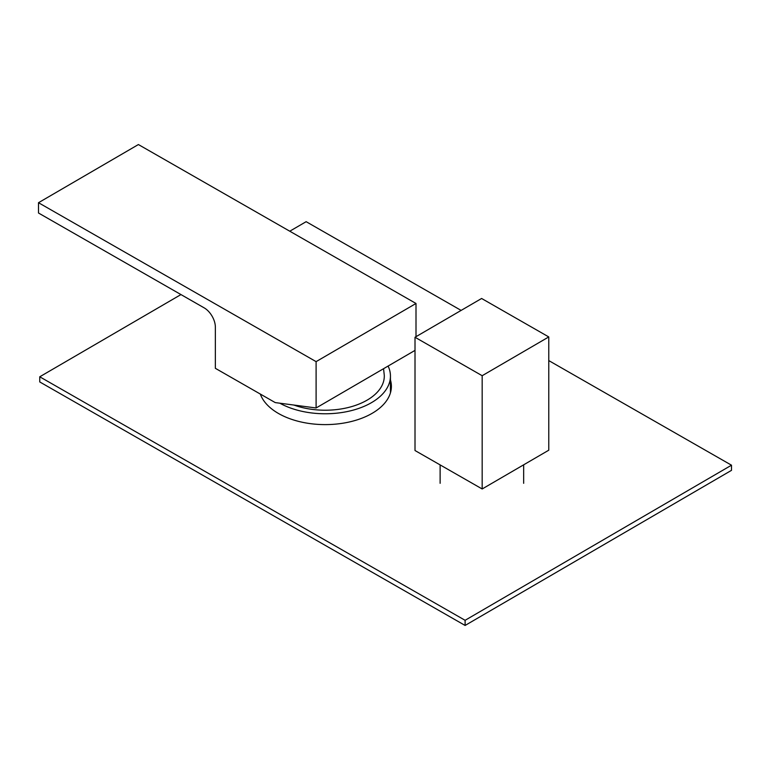<?xml version="1.0" encoding="UTF-8"?>
<svg xmlns="http://www.w3.org/2000/svg" width="770" height="770" viewBox="0 0 770 770"><rect width="100%" height="100%" fill="white"/><g stroke="black" fill="none" stroke-linecap="round" stroke-linejoin="round"><path stroke-width="1.16" d="M260.318 394.057A66.21 38.221 0 0 0 278.567 413.529A66.21 38.221 0 0 0 350.648 421.671A66.21 38.221 0 0 0 391.391 386.386A66.21 38.221 0 0 0 390.448 379.947M465.109 625.452L465.109 620.302L39.751 376.79L39.751 381.939L465.109 625.452L731.5 470.345L731.5 465.195L548.769 360.591M39.751 376.79L180.96 294.573M289.77 231.212L306.142 221.683L461.124 310.406M465.109 620.302L731.5 465.195M391.237 388.966A66.21 38.221 0 0 0 390.448 385.096M279.876 403.211A65.257 37.682 0 0 0 302.62 411.45A65.257 37.682 0 0 0 390.448 376.087A65.257 37.682 0 0 0 388.09 366.058M293.919 405.058A59.117 34.13 0 0 0 354.537 405.713A59.117 34.13 0 0 0 384.278 375.211L383.547 368.705M482.174 375.712L548.769 336.933L548.769 450.2L482.174 488.969L482.174 375.712L415.011 337.26L481.606 298.481L548.769 336.933M415.011 337.26L415.011 450.527L482.174 488.969M215.359 327.135A15.766 9.144 -120.2 0 0 204.166 307.856L38.5 213.011L38.5 202.712L316.104 361.64L316.104 407.975L275.236 402.594L215.359 368.32L215.359 327.135M316.104 361.64L416.002 303.476L138.398 144.548L38.5 202.712M415.011 350.389L316.104 407.975M416.002 303.476L416.002 336.683M390.448 376.087L390.448 392.825M440.122 483.31L440.122 464.897M523.667 483.31L523.667 464.811"/></g></svg>
